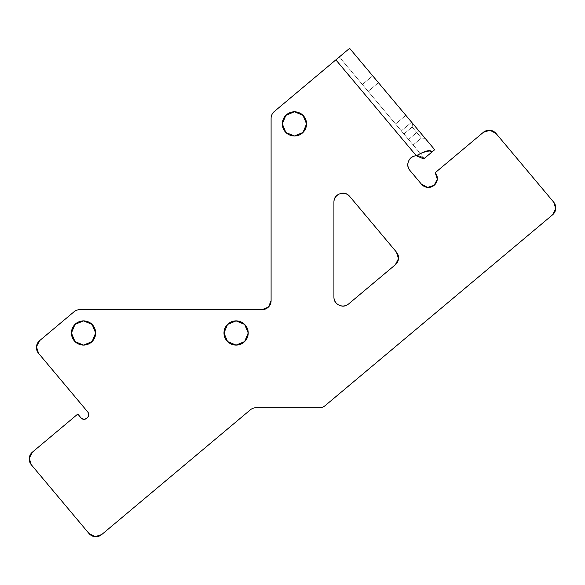 <?xml version="1.0" encoding="UTF-8"?>
<svg xmlns="http://www.w3.org/2000/svg" width="585" height="585" viewBox="0 0 585 585"><rect width="100%" height="100%" fill="white"/><g stroke="black" fill="none" stroke-linecap="round" stroke-linejoin="round"><path stroke-width="0.44" stroke-dasharray="2.92 2.19" d="M496 133.424A8.972 8.972 0 0 0 483.356 132.32A8.972 8.972 0 0 1 496 133.424A8.972 8.972 0 0 0 483.356 132.32L489.908 130.25L496 133.424L553.688 202.169L555.75 208.721L552.576 214.812A8.972 8.972 0 0 0 553.688 202.169L496 133.424L489.908 130.25L483.356 132.32L435.233 172.692A8.972 8.972 0 0 1 434.128 185.335A8.972 8.972 0 0 1 421.485 184.231A8.972 8.972 0 0 0 434.128 185.335A8.972 8.972 0 0 0 435.233 172.692L483.356 132.32L489.908 130.25L496 133.424L553.688 202.169A8.972 8.972 0 0 1 552.576 214.812L325.187 405.61L552.576 214.812L555.75 208.721L553.688 202.169L496 133.424M80.679 417.485L77.79 414.048L32.424 452.125L77.79 414.048L80.679 417.485A4.49 4.49 0 0 0 86.997 418.041A4.49 4.49 0 0 0 87.553 411.723L84.664 408.286L87.553 411.723A4.49 4.49 0 0 1 86.997 418.041A4.49 4.49 0 0 1 80.679 417.485L77.79 414.048L32.424 452.125A8.972 8.972 0 0 0 31.312 464.768L29.25 458.216L32.424 452.125L77.79 414.048L80.679 417.485A4.49 4.49 0 0 0 86.997 418.041A4.49 4.49 0 0 0 87.553 411.723L38.522 353.289L36.453 346.737L39.626 340.645L74.046 311.761A8.972 8.972 0 0 1 79.816 309.662L262.124 309.662A8.972 8.972 0 0 0 271.096 300.69L271.096 118.389A8.972 8.972 0 0 1 274.306 111.508L349.618 48.321L335.863 59.853L416.337 155.756A8.972 8.972 0 0 0 409.953 170.484L421.485 184.231A8.972 8.972 0 0 0 434.128 185.335A8.972 8.972 0 0 0 435.233 172.692L437.302 179.244L435.233 172.692L437.302 179.244L434.128 185.335L437.302 179.244L434.128 185.335L427.577 187.405L434.128 185.335M302.993 132.466L294.43 136.012L285.86 132.466L282.314 123.896A12.117 12.117 0 0 0 294.43 136.012A12.117 12.117 0 0 0 306.547 123.896A12.117 12.117 0 0 1 294.43 136.012A12.117 12.117 0 0 1 282.314 123.896A12.117 12.117 0 0 1 294.43 111.786A12.117 12.117 0 0 1 306.547 123.896A12.117 12.117 0 0 0 294.43 111.786A12.117 12.117 0 0 0 282.314 123.896L285.86 132.466L294.43 136.012L302.993 132.466L306.547 123.896A12.117 12.117 0 0 0 294.43 111.786A12.117 12.117 0 0 0 282.314 123.896A12.117 12.117 0 0 0 294.43 136.012A12.117 12.117 0 0 0 306.547 123.896L302.993 115.333L294.43 111.786L302.993 115.333L306.547 123.896L302.993 132.466L294.43 136.012L285.86 132.466L282.314 123.896L285.86 115.333L282.314 123.896L285.86 115.333L294.43 111.786L302.993 115.333L306.547 123.896M416.776 132.539L408.527 139.464L416.776 132.539L421.39 138.045L416.776 132.539L408.527 139.464L413.142 144.963L408.527 139.464L416.776 132.539L412.162 127.04L416.776 132.539L418.838 130.813L416.776 132.539L412.162 127.04L416.776 132.539L418.838 130.813L412.491 123.252L418.838 130.813L416.776 132.539L412.162 127.04L416.776 132.539L418.838 130.813L412.491 123.252L418.838 130.813L416.776 132.539L421.39 138.045L416.776 132.539L408.527 139.464L403.906 133.965L413.142 144.963L403.906 133.965L413.142 144.963L403.906 133.965L408.527 139.464L416.776 132.539L412.162 127.04L416.776 132.539L408.527 139.464L403.906 133.965L408.527 139.464L416.776 132.539L421.39 138.045L416.776 132.539L418.838 130.813L425.178 138.374L412.491 123.252L418.838 130.813L416.776 132.539L421.39 138.045L416.776 132.539M368.148 91.34L395.548 123.998L405.858 115.347L395.548 123.998L401.31 130.872L411.628 122.221L405.858 115.347L411.628 122.221L401.31 130.872L399.621 128.861L401.31 130.872L411.628 122.221L378.458 82.69L411.628 122.221L401.31 130.872L395.548 123.998L399.621 128.861L368.148 91.34L378.458 82.69L372.689 75.816L405.858 115.347L378.458 82.69L368.148 91.34L364.067 86.485L395.548 123.998L405.858 115.347L395.548 123.998L362.378 84.467L372.689 75.816L378.458 82.69L372.689 75.816L362.378 84.467L372.689 75.816L362.378 84.467L368.148 91.34L378.458 82.69L368.148 91.34M333.918 202.249A8.972 8.972 0 0 1 349.764 196.487A8.972 8.972 0 0 0 333.918 202.249L333.918 297.041A8.972 8.972 0 0 0 348.66 303.915L395.336 264.749A8.972 8.972 0 0 0 396.44 252.106L349.764 196.487A8.972 8.972 0 0 0 333.918 202.249L333.918 297.041A8.972 8.972 0 0 0 348.66 303.915L395.336 264.749A8.972 8.972 0 0 0 396.44 252.106L349.764 196.487L396.44 252.106A8.972 8.972 0 0 1 395.336 264.749L348.66 303.915L395.336 264.749M83.538 320.88L92.108 324.426L95.655 332.997A12.117 12.117 0 0 0 83.538 320.88A12.117 12.117 0 0 0 71.428 332.997A12.117 12.117 0 0 0 83.538 345.106A12.117 12.117 0 0 0 95.655 332.997A12.117 12.117 0 0 0 83.538 320.88A12.117 12.117 0 0 0 71.428 332.997A12.117 12.117 0 0 1 83.538 320.88A12.117 12.117 0 0 1 95.655 332.997L92.108 324.426L83.538 320.88L74.975 324.426L71.428 332.997L74.975 341.56L71.428 332.997A12.117 12.117 0 0 0 83.538 345.106A12.117 12.117 0 0 0 95.655 332.997A12.117 12.117 0 0 1 83.538 345.106A12.117 12.117 0 0 1 71.428 332.997L74.975 324.426L83.538 320.88L92.108 324.426L95.655 332.997L92.108 341.56L95.655 332.997L92.108 341.56L83.538 345.106L92.108 341.56L83.538 345.106L74.975 341.56L83.538 345.106M319.417 407.716L256.15 407.716A8.972 8.972 0 0 0 250.38 409.814A8.972 8.972 0 0 1 256.15 407.716L319.417 407.716A8.972 8.972 0 0 0 325.187 405.61A8.972 8.972 0 0 1 319.417 407.716L256.15 407.716A8.972 8.972 0 0 0 250.38 409.814L101.644 534.617L95.092 536.679L89 533.513L31.312 464.768A8.972 8.972 0 0 1 32.424 452.125A8.972 8.972 0 0 0 31.312 464.768L89 533.513A8.972 8.972 0 0 0 101.644 534.617L250.38 409.814L101.644 534.617A8.972 8.972 0 0 1 89 533.513L95.092 536.679L101.644 534.617L250.38 409.814A8.972 8.972 0 0 1 256.15 407.716L319.417 407.716A8.972 8.972 0 0 0 325.187 405.61L552.576 214.812A8.972 8.972 0 0 0 553.688 202.169L555.75 208.721L552.576 214.812L325.187 405.61A8.972 8.972 0 0 1 319.417 407.716A8.972 8.972 0 0 0 325.187 405.61A8.972 8.972 0 0 1 319.417 407.716M431.949 152.027L423.701 158.945L431.949 152.027C430.604 149.336 425.397 150.579 416.337 155.756C419.496 155.53 421.953 156.59 423.701 158.945L434.699 149.716L423.701 158.945L434.699 149.716L349.618 48.321L434.699 149.716L424.388 158.367L420.418 153.636L416.337 155.756C412.644 155.954 410.063 157.753 408.593 161.146C410.063 157.753 412.644 155.954 416.337 155.756A8.972 8.972 0 0 0 409.953 170.484L421.485 184.231M409.953 170.484L415.716 177.357L409.953 170.484A8.972 8.972 0 0 1 416.337 155.756L335.863 59.853L416.337 155.756L335.863 59.853L274.306 111.508L339.3 56.972L274.306 111.508A8.972 8.972 0 0 0 271.096 118.389A8.972 8.972 0 0 1 274.306 111.508L339.3 56.972L420.418 153.636M262.124 309.662L79.816 309.662L262.124 309.662A8.972 8.972 0 0 0 271.096 300.69L271.096 118.389L271.096 300.69A8.972 8.972 0 0 1 262.124 309.662L79.816 309.662A8.972 8.972 0 0 0 74.046 311.761A8.972 8.972 0 0 1 79.816 309.662L262.124 309.662L79.816 309.662A8.972 8.972 0 0 0 74.046 311.761L39.626 340.645A8.972 8.972 0 0 0 38.522 353.289L84.664 408.286L38.522 353.289A8.972 8.972 0 0 1 39.626 340.645L36.453 346.737L38.522 353.289L87.553 411.723M423.496 158.718L424.388 158.367L339.3 56.972L349.618 48.321L274.306 111.508A8.972 8.972 0 0 0 271.096 118.389A8.972 8.972 0 0 1 274.306 111.508A8.972 8.972 0 0 0 271.096 118.389L271.096 300.69M223.982 332.997L227.536 341.56L236.099 345.106L244.669 341.56L248.215 332.997L244.669 324.426L236.099 320.88L244.669 324.426L248.215 332.997A12.117 12.117 0 0 0 236.099 320.88A12.117 12.117 0 0 0 223.982 332.997A12.117 12.117 0 0 1 236.099 320.88A12.117 12.117 0 0 1 248.215 332.997A12.117 12.117 0 0 0 236.099 320.88A12.117 12.117 0 0 0 223.982 332.997L227.536 324.426L223.982 332.997A12.117 12.117 0 0 0 236.099 345.106A12.117 12.117 0 0 0 248.215 332.997L244.669 341.56L236.099 345.106L227.536 341.56L223.982 332.997L227.536 324.426L236.099 320.88L244.669 324.426L248.215 332.997A12.117 12.117 0 0 1 236.099 345.106A12.117 12.117 0 0 1 223.982 332.997A12.117 12.117 0 0 0 236.099 345.106A12.117 12.117 0 0 0 248.215 332.997L244.669 341.56L236.099 345.106L227.536 341.56L223.982 332.997M396.44 252.106L349.764 196.487M74.046 311.761L39.626 340.645L36.453 346.737L38.522 353.289A8.972 8.972 0 0 1 39.626 340.645L74.046 311.761A8.972 8.972 0 0 1 79.816 309.662A8.972 8.972 0 0 0 74.046 311.761M429.719 151.04L422.509 152.707M418.268 155.859L419.847 156.261M421.259 156.912L422.684 157.913M29.25 458.216L31.312 464.768L29.25 458.216L32.424 452.125L29.25 458.216M77.79 414.048L32.424 452.125L77.79 414.048M425.178 138.374L418.838 130.813L425.178 138.374L421.39 138.045L413.142 144.963L408.527 139.464L413.142 144.963L421.39 138.045L425.178 138.374M412.491 123.252L414.348 125.468L412.491 123.252L412.162 127.04L403.906 133.965L412.162 127.04L412.491 123.252M89 533.513A8.972 8.972 0 0 0 101.644 534.617L250.38 409.814L101.644 534.617L95.092 536.679L89 533.513M250.38 409.814A8.972 8.972 0 0 1 256.15 407.716M408.593 161.146C410.063 157.753 412.644 155.954 416.337 155.756L335.863 59.853L416.337 155.756C419.496 155.53 421.953 156.59 423.701 158.945M227.536 324.426L236.099 320.88M71.428 332.997L74.975 324.426M285.86 115.333L294.43 111.786M348.66 303.915A8.972 8.972 0 0 1 333.918 297.041"/><path stroke-width="0.88" d="M396.44 252.106L398.502 258.658L396.44 252.106L349.764 196.487C347.073 193.277 343.761 192.385 339.819 193.818C335.885 195.251 333.918 198.059 333.918 202.249L333.918 297.041C333.918 300.851 335.644 303.564 339.095 305.173C342.554 306.789 345.735 306.364 348.66 303.915L395.336 264.749L398.502 258.658L396.44 252.106A8.972 8.972 0 0 1 395.336 264.749L398.502 258.658L396.44 252.106L349.764 196.487C347.073 193.277 343.761 192.385 339.819 193.818C335.885 195.251 333.918 198.059 333.918 202.249L333.918 297.041C333.918 300.851 335.644 303.564 339.095 305.173C342.554 306.789 345.735 306.364 348.66 303.915L395.336 264.749L398.502 258.658L395.336 264.749M95.655 332.997A12.117 12.117 0 0 1 83.538 345.106A12.117 12.117 0 0 1 71.428 332.997L74.975 341.56L83.538 345.106L92.108 341.56L95.655 332.997L92.108 324.426L83.538 320.88L74.975 324.426L71.428 332.997A12.117 12.117 0 0 1 83.538 320.88A12.117 12.117 0 0 1 95.655 332.997M418.268 155.859L416.337 155.756C425.397 150.579 430.604 149.336 431.949 152.027L434.699 149.716L349.618 48.321L335.863 59.853L416.337 155.756A8.972 8.972 0 0 0 409.953 170.484C407.577 167.654 407.123 164.539 408.593 161.146C407.123 164.539 407.577 167.654 409.953 170.484L421.485 184.231A8.972 8.972 0 0 0 434.128 185.335A8.972 8.972 0 0 0 435.233 172.692L483.356 132.32L489.908 130.25L496 133.424L553.688 202.169L555.75 208.721L552.576 214.812L325.187 405.61A8.972 8.972 0 0 1 319.417 407.716L256.15 407.716A8.972 8.972 0 0 0 250.38 409.814L101.644 534.617L95.092 536.679L89 533.513L31.312 464.768A8.972 8.972 0 0 1 32.424 452.125L77.79 414.048L80.679 417.485C82.602 419.781 84.708 419.964 86.997 418.041C89.293 416.118 89.476 414.012 87.553 411.723L38.522 353.289L36.453 346.737L39.626 340.645L74.046 311.761A8.972 8.972 0 0 1 79.816 309.662L262.124 309.662L268.471 307.03L271.096 300.69L271.096 118.389A8.972 8.972 0 0 1 274.306 111.508L335.863 59.853L416.337 155.756C424.725 151.135 429.931 149.892 431.949 152.027L423.701 158.945L416.337 155.756C412.644 155.954 410.063 157.753 408.593 161.146C407.123 164.539 407.577 167.654 409.953 170.484L421.485 184.231L427.577 187.405L434.128 185.335L437.302 179.244L435.233 172.692L483.356 132.32A8.972 8.972 0 0 1 496 133.424L553.688 202.169A8.972 8.972 0 0 1 552.576 214.812L325.187 405.61A8.972 8.972 0 0 1 319.417 407.716L256.15 407.716A8.972 8.972 0 0 0 250.38 409.814L101.644 534.617A8.972 8.972 0 0 1 89 533.513L31.312 464.768L29.25 458.216L32.424 452.125L77.79 414.048L80.679 417.485C82.602 419.781 84.708 419.964 86.997 418.041C89.293 416.118 89.476 414.012 87.553 411.723C89.476 414.012 89.293 416.118 86.997 418.041C84.708 419.964 82.602 419.781 80.679 417.485C82.602 419.781 84.708 419.964 86.997 418.041C89.293 416.118 89.476 414.012 87.553 411.723L38.522 353.289A8.972 8.972 0 0 1 39.626 340.645L74.046 311.761A8.972 8.972 0 0 1 79.816 309.662L262.124 309.662L268.471 307.03L271.096 300.69L268.471 307.03L262.124 309.662L268.471 307.03L271.096 300.69A8.972 8.972 0 0 1 262.124 309.662M282.314 123.896A12.117 12.117 0 0 1 294.43 111.786A12.117 12.117 0 0 1 306.547 123.896L302.993 115.333L294.43 111.786L285.86 115.333L282.314 123.896L285.86 132.466L294.43 136.012L302.993 132.466L306.547 123.896A12.117 12.117 0 0 1 294.43 136.012A12.117 12.117 0 0 1 282.314 123.896M420.418 153.636L422.509 152.707M236.099 320.88L227.536 324.426L223.982 332.997A12.117 12.117 0 0 1 236.099 320.88A12.117 12.117 0 0 1 248.215 332.997L244.669 324.426L236.099 320.88L227.536 324.426M421.485 184.231L427.577 187.405L421.485 184.231L427.577 187.405L434.128 185.335M294.43 111.786L285.86 115.333M71.428 332.997L74.975 341.56L83.538 345.106M244.669 341.56L248.215 332.997A12.117 12.117 0 0 1 236.099 345.106A12.117 12.117 0 0 1 223.982 332.997L227.536 341.56L236.099 345.106L244.669 341.56M348.66 303.915C345.735 306.364 342.554 306.789 339.095 305.173C342.554 306.789 345.735 306.364 348.66 303.915A8.972 8.972 0 0 1 333.918 297.041C333.918 300.851 335.644 303.564 339.095 305.173C335.644 303.564 333.918 300.851 333.918 297.041M429.719 151.04L431.949 152.027L434.699 149.716L349.618 48.321L274.306 111.508A8.972 8.972 0 0 0 271.096 118.389L271.096 300.69M419.847 156.261L421.259 156.912M422.684 157.913L423.496 158.718M423.679 158.923L431.949 152.027M74.975 324.426L83.538 320.88M339.819 193.818C343.761 192.385 347.073 193.277 349.764 196.487C347.073 193.277 343.761 192.385 339.819 193.818C335.885 195.251 333.918 198.059 333.918 202.249C333.918 198.059 335.885 195.251 339.819 193.818M250.38 409.814A8.972 8.972 0 0 1 256.15 407.716M409.953 170.484C407.577 167.654 407.123 164.539 408.593 161.146M306.547 123.896L302.993 132.466M87.553 411.723A4.49 4.49 0 0 1 86.997 418.041A4.49 4.49 0 0 1 80.679 417.485M333.918 202.249A8.972 8.972 0 0 1 349.764 196.487"/></g></svg>
